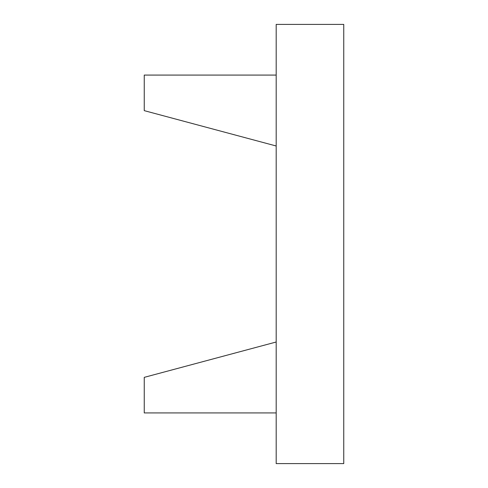 <?xml version="1.0" encoding="UTF-8"?>
<svg xmlns="http://www.w3.org/2000/svg" width="488" height="488" viewBox="0 0 488 488"><rect width="100%" height="100%" fill="white"/><g stroke="black" fill="none" stroke-linecap="round" stroke-linejoin="round"><path stroke-width="0.37" stroke-dasharray="2.44 1.83" d="M144.247 110.642L276.184 145.991L276.184 75.079L144.247 75.079L144.247 110.642M276.184 145.991L276.184 75.079M144.247 377.358L276.184 342.009L276.184 412.921L144.247 412.921L144.247 377.358M276.184 342.009L276.184 412.921M276.184 24.4L276.184 463.6L343.753 463.6L343.753 24.4L276.184 24.4"/><path stroke-width="0.73" d="M276.184 75.079L144.247 75.079L144.247 110.642L276.184 145.991M276.184 412.921L144.247 412.921L144.247 377.358L276.184 342.009M276.184 24.4L276.184 463.6L343.753 463.6L343.753 24.4L276.184 24.4"/></g></svg>
